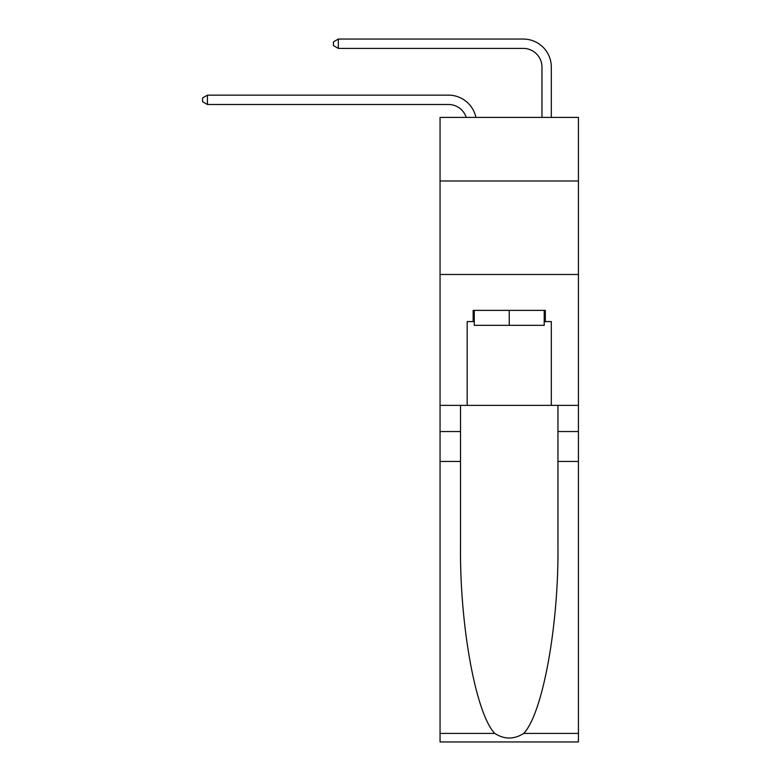 <?xml version="1.0" encoding="UTF-8"?>
<svg xmlns="http://www.w3.org/2000/svg" width="781" height="781" viewBox="0 0 781 781"><rect width="100%" height="100%" fill="white"/><g stroke="black" fill="none" stroke-linecap="round" stroke-linejoin="round"><path stroke-width="1.17" d="M578.428 180.977L578.428 117.404L440.054 117.404L440.054 180.977L578.428 180.977L578.428 405.368L551.308 405.368L551.308 321.596L545.333 321.596L545.333 310.369L473.149 310.369L473.149 321.596L474.272 321.596M440.054 461.464L460.526 461.464L460.526 544.855C459.531 624.556 475.707 713.6 494.773 733.418C504.409 739.568 514.054 739.568 523.709 733.418L578.428 733.418L578.428 741.95L440.054 741.95L440.054 180.977M466.247 117.404A18.695 18.695 -7 0 0 448.47 104.498L207.434 104.498L207.434 95.145L448.47 95.145A28.048 28.048 173 0 1 475.912 117.404M541.965 117.404L541.965 67.098A18.695 18.695 16.7 0 0 523.26 48.402L338.329 48.402L333.467 45.591L333.467 41.852L338.329 39.05L523.26 39.05A28.048 28.048 19.6 0 1 551.308 67.098L551.308 117.404M544.211 310.369L544.211 325.335L474.272 325.335L474.272 310.369M509.241 310.369L509.241 325.335M523.709 733.418C542.775 713.6 558.942 624.556 557.946 544.855L557.946 405.368M557.946 461.464L578.428 461.464L578.428 405.368M460.526 405.368L460.526 461.464M578.428 733.418L578.428 461.464M440.054 405.368L467.165 405.368L467.165 321.596L473.149 321.596M440.054 274.473L578.428 274.473M467.165 405.368L551.308 405.368M544.211 321.596L545.333 321.596M207.434 104.498L202.572 101.696L202.572 97.957L207.434 95.145M541.965 67.098A18.695 18.695 -160.4 0 0 523.26 48.402A18.695 18.695 -160.4 0 1 541.965 67.098A18.695 18.695 -160.4 0 0 523.26 48.402A18.695 18.695 -160.4 0 1 541.965 67.098M338.329 39.05L338.329 48.402M557.946 431.542L578.428 431.542M460.526 431.542L440.054 431.542M440.054 733.418L494.773 733.418"/></g></svg>

